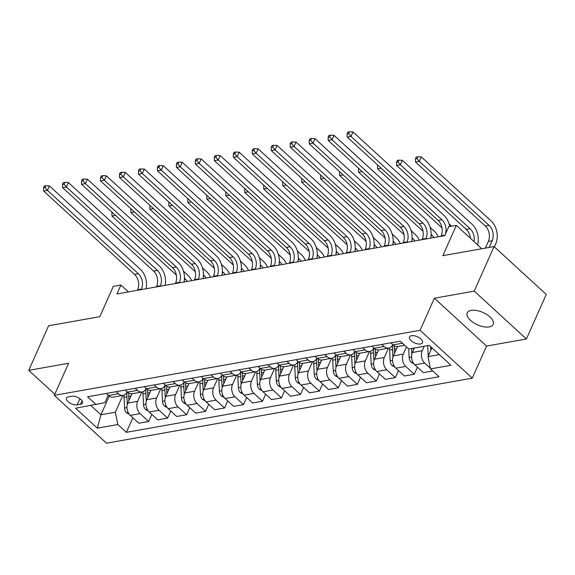 <?xml version="1.0" encoding="UTF-8"?>
<svg xmlns="http://www.w3.org/2000/svg" width="575" height="575" viewBox="0 0 575 575"><rect width="100%" height="100%" fill="white"/><g stroke="black" fill="none" stroke-linecap="round" stroke-linejoin="round"><path stroke-width="0.86" d="M471.177 310.356A14.203 6.763 -156 0 0 467.231 312.857A14.203 6.763 -156 0 0 473.663 322.783A14.203 6.763 -156 0 0 489.232 326.916A14.203 6.763 -156 0 0 493.177 324.408A14.203 6.763 -156 0 0 486.738 314.489A14.203 6.763 -156 0 0 471.177 310.356M411.47 335.699A7.101 3.378 -156 0 0 409.501 336.95A7.101 3.378 -156 0 0 412.721 341.909A7.101 3.378 -156 0 0 420.497 343.972A7.101 3.378 -156 0 0 422.474 342.722A7.101 3.378 -156 0 0 419.254 337.762A7.101 3.378 -156 0 0 411.47 335.699M526.405 338.984L546.25 294.422L494.054 246.567L474.217 291.13L434.377 298.217L420.088 330.302L472.283 378.156L486.565 346.071L526.405 338.984L474.217 291.13M420.088 330.302L54.309 395.348L106.497 443.203L472.283 378.156M54.309 395.348L68.59 363.263L28.75 370.35L54.805 394.234M28.75 370.35L48.595 325.781L99.82 316.674L113.311 286.372L120.901 285.02L116.926 293.933L444.77 235.635L448.737 226.722L456.327 225.371L442.836 255.674L494.054 246.567M77.194 404.872L80.529 404.275A6.878 3.277 -156 0 0 82.441 403.061A6.878 3.277 -156 0 0 79.321 398.259A6.878 3.277 -156 0 0 71.782 396.254L68.447 396.851A6.878 3.277 -156 0 0 66.535 398.058A6.878 3.277 -156 0 0 69.654 402.867A6.878 3.277 -156 0 0 77.194 404.872L79.947 398.683M90.857 405.526L100.941 414.776L115.359 412.21L117.825 424.515L126.356 432.335L439.02 376.74L430.488 368.913L428.016 356.608L439.336 354.595M117.825 424.515L97.333 428.159L75.612 408.236L104.916 402.637L108.229 395.205M430.488 368.913L450.973 365.269L429.252 345.352L408.76 348.996L400.229 341.169L87.565 396.772L96.104 404.592M481.814 248.745L456.327 225.371M128.397 291.892L120.901 285.02M109.264 396.074L100.941 414.776L97.333 428.159M122.842 395.392L115.359 412.21M131.955 393.767L127.794 403.104A8.877 6.383 79.9 0 0 130.266 415.409L138.798 423.229L148.666 421.475L151.814 414.395M141.817 392.021L137.662 401.35A8.877 6.383 79.9 0 0 140.127 413.655L148.666 421.475M150.923 390.389L146.769 399.726A8.877 6.383 79.9 0 0 149.234 412.031L157.773 419.858L167.634 418.104L170.789 411.024M160.784 388.65L156.637 397.972A8.877 6.383 79.9 0 0 159.103 410.277L167.634 418.104M169.898 387.018L165.744 396.355A8.877 6.383 79.9 0 0 168.209 408.66L176.741 416.487L186.609 414.726L189.757 407.653M179.759 385.272L175.605 394.601A8.877 6.383 79.9 0 0 178.077 406.906L186.609 414.726M188.873 383.64L184.712 392.984A8.877 6.383 79.9 0 0 187.184 405.282L195.716 413.109L205.577 411.355L208.732 404.275M198.734 381.901L194.58 391.23A8.877 6.383 79.9 0 0 197.045 403.528L205.577 411.355M207.841 380.269L203.687 389.606A8.877 6.383 79.9 0 0 206.152 401.911L214.691 409.738L224.552 407.984L227.707 400.904M217.702 378.522L213.548 387.852A8.877 6.383 79.9 0 0 216.02 400.157L224.552 407.984M226.816 376.898L222.654 386.235A8.877 6.383 79.9 0 0 225.127 398.54L233.658 406.36L243.527 404.606L246.675 397.526M236.677 375.152L232.523 384.481A8.877 6.383 79.9 0 0 234.988 396.786L243.527 404.606M245.784 373.52L241.629 382.857A8.877 6.383 79.9 0 0 244.095 395.162L252.633 402.989L262.495 401.235L265.65 394.155M255.645 371.781L251.498 381.103A8.877 6.383 79.9 0 0 253.963 393.408L262.495 401.235M264.759 370.149L260.604 379.486A8.877 6.383 79.9 0 0 263.07 391.791L271.601 399.618L281.47 397.864L284.618 390.784M274.62 368.402L270.466 377.732A8.877 6.383 79.9 0 0 272.938 390.037L281.47 397.864M283.734 366.771L279.572 376.115A8.877 6.383 79.9 0 0 282.045 388.42L290.576 396.24L300.445 394.486L303.593 387.406M293.595 365.032L289.441 374.361A8.877 6.383 79.9 0 0 291.906 386.659L300.445 394.486M302.702 363.4L298.547 372.737A8.877 6.383 79.9 0 0 301.012 385.042L309.551 392.869L319.412 391.115L322.568 384.035M312.563 361.653L308.408 370.983A8.877 6.383 79.9 0 0 310.881 383.288L319.412 391.115M321.677 360.029L317.515 369.366A8.877 6.383 79.9 0 0 319.988 381.671L328.519 389.491L338.387 387.737L341.536 380.657M331.538 358.283L327.383 367.612A8.877 6.383 79.9 0 0 329.849 379.917L338.387 387.737M340.644 356.651L336.49 365.988A8.877 6.383 79.9 0 0 338.955 378.293L347.494 386.12L357.355 384.366L360.511 377.286M350.506 354.912L346.358 364.234A8.877 6.383 79.9 0 0 348.824 376.539L357.355 384.366M359.619 353.28L355.465 362.617A8.877 6.383 79.9 0 0 357.93 374.922L366.462 382.749L376.33 380.995L379.478 373.915M369.481 351.533L365.326 360.863A8.877 6.383 79.9 0 0 367.799 373.168L376.33 380.995M378.594 349.909L374.433 359.246A8.877 6.383 79.9 0 0 376.905 371.551L385.437 379.371L395.305 377.617L398.453 370.537M388.456 348.162L384.301 357.492A8.877 6.383 79.9 0 0 386.767 369.79L395.305 377.617M397.562 346.531L393.408 355.868A8.877 6.383 79.9 0 0 395.873 368.173L404.412 376L414.273 374.246L417.428 367.166M406.482 346.905L403.269 354.114A8.877 6.383 79.9 0 0 405.742 366.419L414.273 374.246M414.381 347.997L412.376 352.497A8.877 6.383 79.9 0 0 414.848 364.802L423.38 372.622L432.723 370.961M424.249 346.243L422.244 350.743A8.877 6.383 79.9 0 0 424.709 363.048L430.344 368.208M431.933 347.81L428.016 356.608M106.303 393.437L108.538 395.485A8.877 6.383 79.9 0 0 113.268 397.095L123.136 395.341A8.877 6.383 79.9 0 0 127.197 391.827M126.356 432.335L132.847 417.773M116.172 391.683L118.407 393.731A8.877 6.383 79.9 0 0 123.136 395.341M125.278 390.066L127.513 392.114A8.877 6.383 79.9 0 0 132.243 393.724L142.104 391.97A8.877 6.383 79.9 0 0 146.172 388.456M135.139 388.312L137.382 390.36A8.877 6.383 79.9 0 0 142.104 391.97M144.246 386.688L146.488 388.743A8.877 6.383 79.9 0 0 151.211 390.346L161.079 388.592A8.877 6.383 79.9 0 0 165.147 385.077M154.114 384.934L156.35 386.989A8.877 6.383 79.9 0 0 161.079 388.592M163.221 383.317L165.456 385.365A8.877 6.383 79.9 0 0 170.186 386.975L180.054 385.221A8.877 6.383 79.9 0 0 184.115 381.707M173.089 381.563L175.325 383.611A8.877 6.383 79.9 0 0 180.054 385.221M182.196 379.946L184.431 381.994A8.877 6.383 79.9 0 0 189.161 383.604L199.022 381.85A8.877 6.383 79.9 0 0 203.09 378.336A16.977 12.212 79.9 0 0 202.781 383.259L203.176 391.101M192.057 378.185L194.292 380.24A8.877 6.383 79.9 0 0 199.022 381.85M201.164 376.567L203.399 378.616A8.877 6.383 79.9 0 0 208.128 380.226L217.997 378.472A8.877 6.383 79.9 0 0 222.065 374.957M211.032 374.814L213.268 376.862A8.877 6.383 79.9 0 0 217.997 378.472M220.139 373.197L222.374 375.245A8.877 6.383 79.9 0 0 227.103 376.855L236.965 375.101A8.877 6.383 79.9 0 0 241.033 371.587M230 371.443L232.243 373.491A8.877 6.383 79.9 0 0 236.965 375.101M239.107 369.818L241.349 371.874A8.877 6.383 79.9 0 0 246.071 373.477L255.94 371.723A8.877 6.383 79.9 0 0 260.008 368.208M248.975 368.065L251.21 370.12A8.877 6.383 79.9 0 0 255.94 371.723M258.082 366.447L260.317 368.496A8.877 6.383 79.9 0 0 265.046 370.106L274.915 368.352A8.877 6.383 79.9 0 0 278.976 364.838M267.95 364.694L270.185 366.742A8.877 6.383 79.9 0 0 274.915 368.352M277.057 363.077L279.292 365.125A8.877 6.383 79.9 0 0 284.021 366.735L293.882 364.981A8.877 6.383 79.9 0 0 297.951 361.467M286.918 361.323L289.153 363.371A8.877 6.383 79.9 0 0 293.882 364.981M296.024 359.698L298.26 361.754A8.877 6.383 79.9 0 0 302.989 363.357L312.857 361.603A8.877 6.383 79.9 0 0 316.926 358.088M305.893 357.945L308.128 359.993A8.877 6.383 79.9 0 0 312.857 361.603M314.999 356.327L317.235 358.376A8.877 6.383 79.9 0 0 321.964 359.986L331.825 358.232A8.877 6.383 79.9 0 0 335.893 354.717M324.861 354.574L327.103 356.622A8.877 6.383 79.9 0 0 331.825 358.232M333.967 352.949L336.21 355.005A8.877 6.383 79.9 0 0 340.932 356.608L350.8 354.854A8.877 6.383 79.9 0 0 354.868 351.347M343.836 351.196L346.071 353.251A8.877 6.383 79.9 0 0 350.8 354.854M352.942 349.578L355.178 351.627A8.877 6.383 79.9 0 0 359.907 353.237L369.775 351.483A8.877 6.383 79.9 0 0 373.836 347.968M362.811 347.825L365.046 349.873A8.877 6.383 79.9 0 0 369.775 351.483M371.917 346.207L374.152 348.256A8.877 6.383 79.9 0 0 378.882 349.866L388.743 348.112A8.877 6.383 79.9 0 0 392.811 344.598M381.778 344.454L384.014 346.502A8.877 6.383 79.9 0 0 388.743 348.112M390.885 342.829L393.12 344.885A8.877 6.383 79.9 0 0 397.85 346.488L404.699 345.273M434.377 298.217L486.565 346.071M141.213 289.613L141.436 289.11A11.098 7.978 79.9 0 0 138.352 273.729L47.438 190.375L43.65 191.051L134.557 274.404L138.352 273.729M137.418 290.289L137.648 289.786A11.098 7.978 79.9 0 0 134.557 274.404M44.34 186.048L43.549 187.831L45.066 187.558L45.856 185.775L44.34 186.048M45.066 187.558L47.438 190.375L49.428 185.919L140.336 269.272A16.639 11.967 -100.1 0 1 146.107 288.743M49.428 185.919L45.856 185.775M43.549 187.831L43.65 191.051M131.567 394.63A16.977 12.212 -100.1 0 1 131.589 393.789M129.303 414.367L126.651 412.951A5.879 4.226 -100.1 0 1 124.545 408.013L124.006 397.26A16.977 12.212 -100.1 0 1 123.999 395.097M128.922 400.581L128.714 396.427A16.977 12.212 -100.1 0 1 128.793 393.056M127.183 391.863A16.977 12.212 79.9 0 0 126.888 396.75L127.283 404.599M187.292 281.419A11.098 7.978 79.9 0 0 185.524 279.328L184.46 278.35M115.525 215.417L111.974 216.042L176.374 275.094M112.111 212.29L111.873 212.822L112.563 212.7M183.49 271.184L187.507 274.872A16.639 11.967 -100.1 0 1 191.626 280.65M111.873 212.822L111.974 216.042M160.188 286.242L160.411 285.739A11.098 7.978 79.9 0 0 157.327 270.358L66.413 186.997L62.618 187.673L153.532 271.033L157.327 270.358M156.393 286.918L156.616 286.415A11.098 7.978 79.9 0 0 153.532 271.033M63.315 182.67L62.517 184.453L64.033 184.187L64.831 182.404L63.315 182.67M64.033 184.187L66.413 186.997L68.396 182.541L159.311 265.902A16.639 11.967 -100.1 0 1 165.083 285.373M68.396 182.541L64.831 182.404M62.517 184.453L62.618 187.673M179.163 282.864L179.386 282.368A11.098 7.978 79.9 0 0 176.295 266.987L85.388 183.626L81.593 184.302L172.507 267.662L176.295 266.987M175.368 283.54L175.591 283.037A11.098 7.978 79.9 0 0 172.507 267.662M82.282 179.299L81.492 181.082L83.008 180.809L83.799 179.026L82.282 179.299M83.008 180.809L85.388 183.626L87.371 179.17L178.286 262.531A16.639 11.967 -100.1 0 1 184.05 281.994M87.371 179.17L83.799 179.026M81.492 181.082L81.593 184.302M198.131 279.493L198.353 278.99A11.098 7.978 79.9 0 0 195.27 263.609L104.355 180.255L100.56 180.931L191.475 264.284L195.27 263.609M194.336 280.169L194.558 279.666A11.098 7.978 79.9 0 0 191.475 264.284M101.257 175.921L100.46 177.704L101.983 177.438L102.774 175.655L101.257 175.921M101.983 177.438L104.355 180.255L106.339 175.799L197.254 259.152A16.639 11.967 -100.1 0 1 203.025 278.623M106.339 175.799L102.774 175.655M100.46 177.704L100.56 180.931M150.542 391.259A16.977 12.212 -100.1 0 1 150.564 390.418M148.278 410.988L145.626 409.573A5.879 4.226 -100.1 0 1 143.52 404.642L142.981 393.889A16.977 12.212 -100.1 0 1 142.974 391.726M147.89 397.203L147.682 393.056A16.977 12.212 -100.1 0 1 147.768 389.685M146.158 388.484A16.977 12.212 79.9 0 0 145.863 393.379L146.258 401.221M206.267 278.048A11.098 7.978 79.9 0 0 204.499 275.957L203.435 274.979M134.493 212.038L130.949 212.671L195.349 271.723M131.086 208.912L130.848 209.451L131.538 209.329M202.465 267.813L206.482 271.501A16.639 11.967 -100.1 0 1 210.594 277.279M130.848 209.451L130.949 212.671M169.51 387.881A16.977 12.212 -100.1 0 1 169.532 387.047M167.253 407.618L164.594 406.202A5.879 4.226 -100.1 0 1 162.488 401.264L161.949 390.518A16.977 12.212 -100.1 0 1 161.949 388.348M166.865 393.832L166.657 389.677A16.977 12.212 -100.1 0 1 166.743 386.307M165.133 385.113A16.977 12.212 79.9 0 0 164.838 390.001L165.226 397.85M225.235 274.67A11.098 7.978 79.9 0 0 223.467 272.579L222.41 271.608M153.468 208.667L149.917 209.3L214.324 268.345M150.061 205.541L149.816 206.08L150.506 205.951M221.432 264.442L225.45 268.123A16.639 11.967 -100.1 0 1 229.569 273.901M149.816 206.08L149.917 209.3M188.485 384.51A16.977 12.212 -100.1 0 1 188.507 383.669M186.221 404.247L183.569 402.823A5.879 4.226 -100.1 0 1 181.463 397.893L180.924 387.14A16.977 12.212 -100.1 0 1 180.917 384.977M185.84 390.454L185.632 386.307A16.977 12.212 -100.1 0 1 185.711 382.936M184.101 381.743A16.977 12.212 79.9 0 0 183.806 386.63L184.201 394.479M244.21 271.299A11.098 7.978 79.9 0 0 242.442 269.208L241.378 268.23M172.442 205.289L168.892 205.922L233.292 264.974M169.028 202.17L168.791 202.702L169.481 202.58M240.408 261.064L244.425 264.752A16.639 11.967 -100.1 0 1 248.544 270.53M168.791 202.702L168.892 205.922M217.106 276.122L217.328 275.619A11.098 7.978 79.9 0 0 214.245 260.238L123.33 176.877L119.535 177.553L210.45 260.913L214.245 260.238M213.311 276.791L213.533 276.295A11.098 7.978 79.9 0 0 210.45 260.913M120.225 172.55L119.435 174.333L120.951 174.067L121.749 172.277L120.225 172.55M120.951 174.067L123.33 176.877L125.314 172.421L216.229 255.782A16.639 11.967 -100.1 0 1 221.993 275.245M125.314 172.421L121.749 172.277M119.435 174.333L119.535 177.553M207.46 381.139A16.977 12.212 -100.1 0 1 207.474 380.298M205.196 400.868L202.544 399.452A5.879 4.226 -100.1 0 1 200.438 394.522L199.899 383.769A16.977 12.212 -100.1 0 1 199.892 381.606M204.808 387.083L204.599 382.936A16.977 12.212 -100.1 0 1 204.686 379.565M263.178 267.928A11.098 7.978 79.9 0 0 261.409 265.83L260.353 264.859M191.41 201.918L187.867 202.551L252.267 261.596M188.003 198.792L187.766 199.331L188.456 199.209M259.375 257.693L263.4 261.373A16.639 11.967 -100.1 0 1 267.512 267.152M187.766 199.331L187.867 202.551M236.073 272.744L236.296 272.241A11.098 7.978 79.9 0 0 233.213 256.867L142.305 173.506L138.51 174.182L229.418 257.535L233.213 256.867M232.278 273.42L232.508 272.917A11.098 7.978 79.9 0 0 229.418 257.535M139.2 169.179L138.41 170.962L139.926 170.689L140.717 168.906L139.2 169.179M139.926 170.689L142.305 173.506L144.289 169.05L235.197 252.403A16.639 11.967 -100.1 0 1 240.968 271.874M144.289 169.05L140.717 168.906M138.41 170.962L138.51 174.182M255.048 269.373L255.271 268.87A11.098 7.978 79.9 0 0 252.188 253.489L161.273 170.135L157.478 170.804L248.393 254.164L252.188 253.489M251.253 270.049L251.476 269.546A11.098 7.978 79.9 0 0 248.393 254.164M158.175 165.801L157.377 167.584L158.894 167.318L159.692 165.535L158.175 165.801M158.894 167.318L161.273 170.135L163.257 165.672L254.172 249.033A16.639 11.967 -100.1 0 1 259.943 268.503M163.257 165.672L159.692 165.535M157.377 167.584L157.478 170.804M274.023 265.995L274.246 265.499A11.098 7.978 79.9 0 0 271.163 250.118L180.248 166.757L176.453 167.433L267.368 250.793L271.163 250.118M270.228 266.671L270.451 266.168A11.098 7.978 79.9 0 0 267.368 250.793M177.143 162.43L176.353 164.213L177.869 163.94L178.66 162.157L177.143 162.43M177.869 163.94L180.248 166.757L182.232 162.301L273.147 245.662A16.639 11.967 -100.1 0 1 278.911 265.125M182.232 162.301L178.66 162.157M176.353 164.213L176.453 167.433M292.991 262.624L293.214 262.121A11.098 7.978 79.9 0 0 290.131 246.74L199.216 163.386L195.421 164.062L286.336 247.415L290.131 246.74M289.196 263.3L289.419 262.797A11.098 7.978 79.9 0 0 286.336 247.415M196.118 159.052L195.32 160.835L196.844 160.569L197.635 158.786L196.118 159.052M196.844 160.569L199.216 163.386L201.2 158.93L292.114 242.283A16.639 11.967 -100.1 0 1 297.886 261.754M201.2 158.93L197.635 158.786M195.32 160.835L195.421 164.062M311.966 259.253L312.189 258.75A11.098 7.978 79.9 0 0 309.106 243.369L218.191 160.008L214.396 160.684L305.311 244.044L309.106 243.369M308.171 259.922L308.394 259.426A11.098 7.978 79.9 0 0 305.311 244.044M215.086 155.681L214.295 157.464L215.812 157.198L216.61 155.415L215.086 155.681M215.812 157.198L218.191 160.008L220.175 155.552L311.089 238.912A16.639 11.967 -100.1 0 1 316.854 258.383M220.175 155.552L216.61 155.415M214.295 157.464L214.396 160.684M226.428 377.761A16.977 12.212 -100.1 0 1 226.449 376.92M224.164 397.497L221.512 396.082A5.879 4.226 -100.1 0 1 219.406 391.144L218.867 380.398A16.977 12.212 -100.1 0 1 218.867 378.228M223.783 383.712L223.574 379.558A16.977 12.212 -100.1 0 1 223.653 376.187M222.043 374.993A16.977 12.212 79.9 0 0 221.749 379.881L222.144 387.73M282.152 264.55A11.098 7.978 79.9 0 0 280.384 262.459L279.321 261.488M210.385 198.548L206.835 199.173L271.235 258.225M206.971 195.421L206.734 195.953L207.424 195.831M278.35 254.315L282.368 258.002A16.639 11.967 -100.1 0 1 286.487 263.781M206.734 195.953L206.835 199.173M245.403 374.39A16.977 12.212 -100.1 0 1 245.424 373.549M243.139 394.127L240.487 392.703A5.879 4.226 -100.1 0 1 238.381 387.773L237.842 377.02A16.977 12.212 -100.1 0 1 237.834 374.857M242.751 380.334L242.542 376.187A16.977 12.212 -100.1 0 1 242.628 372.816M241.018 371.622A16.977 12.212 79.9 0 0 240.724 376.51L241.119 384.352M301.127 261.179A11.098 7.978 79.9 0 0 299.359 259.088L298.296 258.11M229.353 195.169L225.81 195.802L290.21 254.854M225.946 192.043L225.709 192.582L226.399 192.46M297.325 250.944L301.343 254.632A16.639 11.967 -100.1 0 1 305.454 260.41M225.709 192.582L225.81 195.802M264.371 371.012A16.977 12.212 -100.1 0 1 264.392 370.178M262.114 390.748L259.454 389.332A5.879 4.226 -100.1 0 1 257.348 384.395L256.809 373.649A16.977 12.212 -100.1 0 1 256.809 371.479M261.726 376.963L261.517 372.808A16.977 12.212 -100.1 0 1 261.603 369.445M259.993 368.244A16.977 12.212 79.9 0 0 259.699 373.132L260.087 380.981M320.095 257.801A11.098 7.978 79.9 0 0 318.327 255.71L317.271 254.739M248.328 191.798L244.778 192.431L309.185 251.476M244.921 188.672L244.677 189.211L245.367 189.089M316.293 247.573L320.311 251.253A16.639 11.967 -100.1 0 1 324.429 257.032M244.677 189.211L244.778 192.431M283.346 367.641A16.977 12.212 -100.1 0 1 283.367 366.8M281.082 387.378L278.429 385.954A5.879 4.226 -100.1 0 1 276.323 381.024L275.784 370.271A16.977 12.212 -100.1 0 1 275.777 368.108M280.701 373.585L280.492 369.438A16.977 12.212 -100.1 0 1 280.571 366.067M278.961 364.873A16.977 12.212 79.9 0 0 278.667 369.761L279.062 377.61M339.07 254.43A11.098 7.978 79.9 0 0 337.302 252.339L336.238 251.361M267.303 188.428L263.752 189.053L328.152 248.105M263.889 185.301L263.652 185.833L264.342 185.711M335.268 244.195L339.286 247.882A16.639 11.967 -100.1 0 1 343.404 253.661M263.652 185.833L263.752 189.053M302.321 364.27A16.977 12.212 -100.1 0 1 302.342 363.429M300.057 383.999L297.404 382.583A5.879 4.226 -100.1 0 1 295.298 377.653L294.759 366.9A16.977 12.212 -100.1 0 1 294.752 364.737M299.668 370.214L299.46 366.067A16.977 12.212 -100.1 0 1 299.546 362.696M297.936 361.495A16.977 12.212 79.9 0 0 297.642 366.39L298.037 374.232M358.038 251.059A11.098 7.978 79.9 0 0 356.277 248.961L355.213 247.99M286.271 185.049L282.728 185.682L347.127 244.734M282.864 181.923L282.627 182.462L283.317 182.34M354.243 240.824L358.261 244.504A16.639 11.967 -100.1 0 1 362.372 250.283M282.627 182.462L282.728 185.682M330.934 255.875L331.157 255.372A11.098 7.978 79.9 0 0 328.073 239.998L237.166 156.637L233.371 157.313L324.278 240.666L328.073 239.998M327.146 256.551L327.369 256.048A11.098 7.978 79.9 0 0 324.278 240.666M234.061 152.31L233.27 154.093L234.787 153.82L235.577 152.037L234.061 152.31M234.787 153.82L237.166 156.637L239.15 152.181L330.057 235.542A16.639 11.967 -100.1 0 1 335.829 255.005M239.15 152.181L235.577 152.037M233.27 154.093L233.371 157.313M321.288 360.892A16.977 12.212 -100.1 0 1 321.31 360.051M319.024 380.628L316.372 379.213A5.879 4.226 -100.1 0 1 314.266 374.275L313.727 363.529A16.977 12.212 -100.1 0 1 313.727 361.359M318.643 366.843L318.435 362.688A16.977 12.212 -100.1 0 1 318.514 359.317M316.904 358.124A16.977 12.212 79.9 0 0 316.617 363.012L317.005 370.861M377.013 247.681A11.098 7.978 79.9 0 0 375.245 245.59L374.181 244.619M305.246 181.678L301.695 182.311L366.103 241.356M301.839 178.552L301.595 179.084L302.285 178.962M373.211 237.446L377.229 241.133A16.639 11.967 -100.1 0 1 381.347 246.912M301.595 179.084L301.695 182.311M349.909 252.504L350.132 252.001A11.098 7.978 79.9 0 0 347.048 236.62L256.134 153.266L252.339 153.935L343.253 237.295L347.048 236.62M346.114 253.18L346.337 252.677A11.098 7.978 79.9 0 0 343.253 237.295M253.036 148.932L252.238 150.715L253.755 150.449L254.553 148.666L253.036 148.932M253.755 150.449L256.134 153.266L258.118 148.81L349.032 232.163A16.639 11.967 -100.1 0 1 354.804 251.634M258.118 148.81L254.553 148.666M252.238 150.715L252.339 153.935M340.263 357.521A16.977 12.212 -100.1 0 1 340.285 356.68M337.999 377.257L335.347 375.834A5.879 4.226 -100.1 0 1 333.241 370.904L332.702 360.151A16.977 12.212 -100.1 0 1 332.695 357.988M337.611 363.465L337.41 359.317A16.977 12.212 -100.1 0 1 337.489 355.947M335.879 354.753A16.977 12.212 79.9 0 0 335.584 359.641L335.98 367.49M395.988 244.31A11.098 7.978 79.9 0 0 394.22 242.219L393.156 241.241M324.214 178.3L320.67 178.933L385.07 237.985M320.807 175.174L320.57 175.713L321.26 175.591M392.186 234.075L396.204 237.763A16.639 11.967 -100.1 0 1 400.315 243.541M320.57 175.713L320.67 178.933M368.884 249.126L369.107 248.63A11.098 7.978 79.9 0 0 366.023 233.249L275.109 149.888L271.314 150.564L362.228 233.924L366.023 233.249M365.089 249.802L365.312 249.298A11.098 7.978 79.9 0 0 362.228 233.924M272.004 145.561L271.213 147.344L272.73 147.071L273.52 145.288L272.004 145.561M272.73 147.071L275.109 149.888L277.092 145.432L368.007 228.792A16.639 11.967 -100.1 0 1 373.772 248.256M277.092 145.432L273.52 145.288M271.213 147.344L271.314 150.564M359.231 354.143A16.977 12.212 -100.1 0 1 359.253 353.309M356.974 373.879L354.315 372.463A5.879 4.226 -100.1 0 1 352.209 367.533L351.67 356.78A16.977 12.212 -100.1 0 1 351.67 354.617M356.586 360.094L356.378 355.939A16.977 12.212 -100.1 0 1 356.464 352.576M354.854 351.375A16.977 12.212 79.9 0 0 354.559 356.263L354.947 364.112M414.956 240.932A11.098 7.978 79.9 0 0 413.188 238.841L412.131 237.87M343.189 174.929L339.638 175.562L404.045 234.607M339.782 171.803L339.545 172.342L340.228 172.22M411.154 230.704L415.172 234.384A16.639 11.967 -100.1 0 1 419.29 240.163M339.545 172.342L339.638 175.562M387.852 245.755L388.075 245.252A11.098 7.978 79.9 0 0 384.991 229.871L294.077 146.517L290.282 147.193L381.196 230.546L384.991 229.871M384.057 246.431L384.28 245.928A11.098 7.978 79.9 0 0 381.196 230.546M290.979 142.19L290.181 143.973L291.705 143.7L292.495 141.917L290.979 142.19M291.705 143.7L294.077 146.517L296.06 142.061L386.975 225.414A16.639 11.967 -100.1 0 1 392.747 244.885M296.06 142.061L292.495 141.917M290.181 143.973L290.282 147.193M378.206 350.772A16.977 12.212 -100.1 0 1 378.228 349.931M375.942 370.508L373.29 369.085A5.879 4.226 -100.1 0 1 371.184 364.155L370.645 353.402A16.977 12.212 -100.1 0 1 370.638 351.239M375.561 356.716L375.353 352.568A16.977 12.212 -100.1 0 1 375.432 349.197M373.822 348.004A16.977 12.212 79.9 0 0 373.527 352.892L373.923 360.741M433.931 237.561A11.098 7.978 79.9 0 0 432.163 235.47L431.099 234.492M362.164 171.558L358.613 172.184L423.013 231.236M358.75 168.432L358.512 168.964L359.202 168.842M430.129 227.326L434.147 231.013A16.639 11.967 -100.1 0 1 438.265 236.792M358.512 168.964L358.613 172.184M406.827 242.384L407.05 241.881A11.098 7.978 79.9 0 0 403.966 226.5L313.052 143.139L309.257 143.815L400.171 227.175L403.966 226.5M403.032 243.053L403.255 242.557A11.098 7.978 79.9 0 0 400.171 227.175M309.947 138.812L309.156 140.595L310.673 140.329L311.47 138.546L309.947 138.812M310.673 140.329L313.052 143.139L315.035 138.683L405.95 222.043A16.639 11.967 -100.1 0 1 411.714 241.514M315.035 138.683L311.47 138.546M309.156 140.595L309.257 143.815M397.181 347.401A16.977 12.212 -100.1 0 1 397.203 346.56M394.917 367.13L392.265 365.714A5.879 4.226 -100.1 0 1 390.159 360.784L389.62 350.031A16.977 12.212 -100.1 0 1 389.613 347.868M394.529 353.345L394.321 349.197A16.977 12.212 -100.1 0 1 394.407 345.827M392.797 344.626A16.977 12.212 79.9 0 0 392.502 349.521L392.897 357.363M381.132 168.18L377.588 168.813L441.988 227.865M377.725 165.054L377.488 165.593L378.177 165.471M449.104 223.955L451.569 226.219M377.488 165.593L377.588 168.813M425.795 239.006L426.025 238.503A11.098 7.978 79.9 0 0 422.934 223.129L332.027 139.768L328.232 140.444L419.139 223.797L422.934 223.129M422.007 239.682L422.23 239.178A11.098 7.978 79.9 0 0 419.139 223.797M328.922 135.441L328.131 137.224L329.647 136.951L330.438 135.168L328.922 135.441M329.647 136.951L332.027 139.768L334.01 135.312L424.918 218.673A16.639 11.967 -100.1 0 1 430.689 238.136M334.01 135.312L330.438 135.168M328.131 137.224L328.232 140.444M413.885 363.759L411.233 362.343A5.879 4.226 -100.1 0 1 409.127 357.406L408.703 348.946M413.504 349.974L413.411 348.17M411.592 348.493L411.865 353.992M470.379 238.258A11.098 7.978 79.9 0 0 466.311 229.396L396.556 165.442L400.351 164.766L397.972 161.949L398.77 160.166L397.253 160.432L396.455 162.215L397.972 161.949M473.98 241.557A11.098 7.978 79.9 0 0 470.106 228.721L400.351 164.766L402.335 160.31L472.089 224.264A16.639 11.967 -100.1 0 1 477.588 244.871M402.335 160.31L398.77 160.166M396.455 162.215L396.556 165.442M428.382 355.788A5.879 4.226 -100.1 0 1 428.102 354.035L427.678 345.632M489.174 247.437L492.164 240.731A11.098 7.978 79.9 0 0 489.081 225.35L419.326 161.388L421.31 156.932L491.064 220.893A16.639 11.967 -100.1 0 1 495.693 243.958L494.392 246.876M430.639 346.624L430.826 350.304M485.386 248.112L488.369 241.399A11.098 7.978 79.9 0 0 485.286 226.025L415.531 162.064L419.326 161.388L416.947 158.578L417.745 156.788L416.221 157.061L415.43 158.844L416.947 158.578M421.31 156.932L417.745 156.788M415.43 158.844L415.531 162.064M440.975 236.311L441.198 235.807A11.098 7.978 79.9 0 0 438.114 220.426L347.199 137.066L350.994 136.397L348.615 133.58L349.413 131.797L347.897 132.063L347.099 133.846L348.615 133.58M445.064 234.959A11.098 7.978 79.9 0 0 441.909 219.751L350.994 136.397L352.978 131.941L443.893 215.294A16.639 11.967 -100.1 0 1 449.722 226.543M352.978 131.941L349.413 131.797M347.099 133.846L347.199 137.066M137.662 401.35L127.794 403.104M156.637 397.972L146.769 399.726M175.605 394.601L165.744 396.355M194.58 391.23L184.712 392.984M213.548 387.852L203.687 389.606M232.523 384.481L222.654 386.235M251.498 381.103L241.629 382.857M270.466 377.732L260.604 379.486M289.441 374.361L279.572 376.115M308.408 370.983L298.547 372.737M327.383 367.612L317.515 369.366M346.358 364.234L336.49 365.988M365.326 360.863L355.465 362.617M384.301 357.492L374.433 359.246M403.269 354.114L393.408 355.868M422.244 350.743L412.376 352.497M140.127 413.655L130.266 415.409M118.407 393.731L108.538 395.485M137.382 390.36L127.513 392.114M159.103 410.277L149.234 412.031M156.35 386.989L146.488 388.743M178.077 406.906L168.209 408.66M175.325 383.611L165.456 385.365M197.045 403.528L187.184 405.282M194.292 380.24L184.431 381.994M216.02 400.157L206.152 401.911M213.268 376.862L203.399 378.616M234.988 396.786L225.127 398.54M232.243 373.491L222.374 375.245M253.963 393.408L244.095 395.162M251.21 370.12L241.349 371.874M272.938 390.037L263.07 391.791M270.185 366.742L260.317 368.496M291.906 386.659L282.045 388.42M289.153 363.371L279.292 365.125M310.881 383.288L301.012 385.042M308.128 359.993L298.26 361.754M329.849 379.917L319.988 381.671M327.103 356.622L317.235 358.376M348.824 376.539L338.955 378.293M346.071 353.251L336.21 355.005M367.799 373.168L357.93 374.922M365.046 349.873L355.178 351.627M386.767 369.79L376.905 371.551M384.014 346.502L374.152 348.256M405.742 366.419L395.873 368.173M402.464 343.217L393.12 344.885M424.709 363.048L414.848 364.802M82.067 400.832L80.529 404.275M137.648 289.786L141.436 289.11M126.759 413.008L128.268 412.735M128.714 396.427L130.942 396.031M124.006 397.26L126.888 396.75M124.545 408.013L126.967 407.582M184.403 279.529L185.524 279.328M156.616 286.415L160.411 285.739M175.591 283.037L179.386 282.368M194.558 279.666L198.353 278.99M145.734 409.63L147.243 409.364M147.682 393.056L149.917 392.653M142.981 393.889L145.863 393.379M143.52 404.642L145.942 404.211M203.37 276.151L204.499 275.957M164.702 406.259L166.218 405.993M166.657 389.677L168.892 389.282M161.949 390.518L164.838 390.001M162.488 401.264L164.91 400.832M222.345 272.78L223.467 272.579M183.677 402.888L185.186 402.615M185.632 386.307L187.86 385.911M180.924 387.14L183.806 386.63M181.463 397.893L183.885 397.462M241.32 269.409L242.442 269.208M213.533 276.295L217.328 275.619M202.652 399.51L204.161 399.244M204.599 382.936L206.835 382.533M199.899 383.769L202.781 383.259M200.438 394.522L202.86 394.091M260.288 266.031L261.409 265.83M232.508 272.917L236.296 272.241M251.476 269.546L255.271 268.87M270.451 266.168L274.246 265.499M289.419 262.797L293.214 262.121M308.394 259.426L312.189 258.75M221.619 396.139L223.129 395.866M223.574 379.558L225.81 379.162M218.867 380.398L221.749 379.881M219.406 391.144L221.828 390.713M279.263 262.66L280.384 262.459M240.594 392.761L242.104 392.495M242.542 376.187L244.778 375.784M237.842 377.02L240.724 376.51M238.381 387.773L240.803 387.342M298.231 259.282L299.359 259.088M259.562 389.39L261.079 389.124M261.517 372.808L263.752 372.413M256.809 373.649L259.699 373.132M257.348 384.395L259.771 383.971M317.206 255.911L318.327 255.71M278.537 386.019L280.047 385.746M280.492 369.438L282.72 369.042M275.784 370.271L278.667 369.761M276.323 381.024L278.746 380.592M336.181 252.54L337.302 252.339M297.512 382.641L299.022 382.375M299.46 366.067L301.695 365.664M294.759 366.9L297.642 366.39M295.298 377.653L297.721 377.222M355.149 249.162L356.277 248.961M327.369 256.048L331.157 255.372M316.48 379.27L317.989 378.997M318.435 362.688L320.67 362.293M313.727 363.529L316.617 363.012M314.266 374.275L316.688 373.843M374.124 245.791L375.245 245.59M346.337 252.677L350.132 252.001M335.455 375.892L336.964 375.626M337.41 359.317L339.638 358.922M332.702 360.151L335.584 359.641M333.241 370.904L335.663 370.473M393.092 242.413L394.22 242.219M365.312 249.298L369.107 248.63M354.423 372.521L355.939 372.255M356.378 355.939L358.613 355.544M351.67 356.78L354.559 356.263M352.209 367.533L354.638 367.102M412.067 239.042L413.188 238.841M384.28 245.928L388.075 245.252M373.398 369.15L374.907 368.877M375.353 352.568L377.581 352.173M370.645 353.402L373.527 352.892M371.184 364.155L373.606 363.723M431.042 235.671L432.163 235.47M403.255 242.557L407.05 241.881M392.373 365.772L393.882 365.506M394.321 349.197L396.556 348.795M389.62 350.031L392.502 349.521M390.159 360.784L392.581 360.353M422.23 239.178L426.025 238.503M411.341 362.401L412.85 362.128M409.127 357.406L411.549 356.974M466.311 229.396L470.106 228.721M428.102 354.035L429.252 353.826M488.369 241.399L492.164 240.731M485.286 226.025L489.081 225.35M441.198 235.807L444.993 235.132M438.114 220.426L441.909 219.751"/></g></svg>
